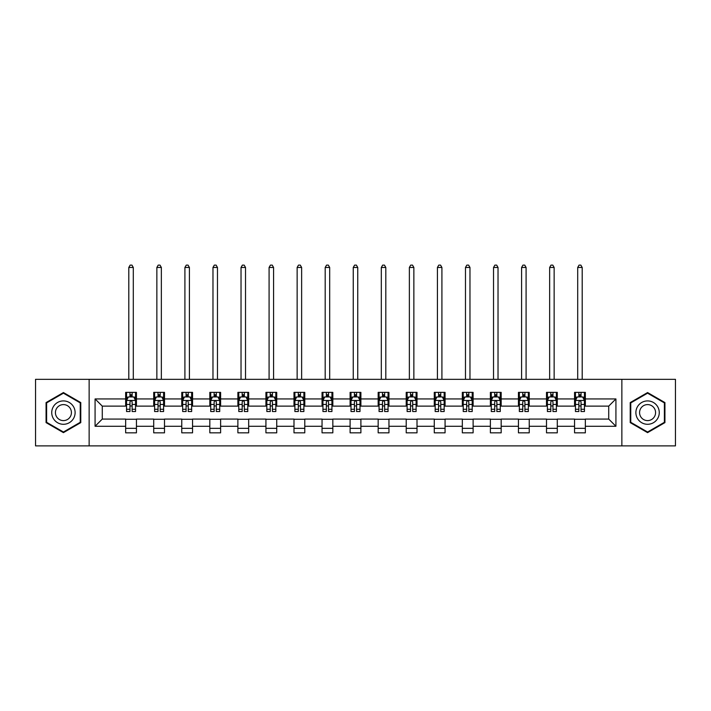 <?xml version="1.0" encoding="UTF-8"?>
<svg xmlns="http://www.w3.org/2000/svg" width="711" height="711" viewBox="0 0 711 711"><rect width="100%" height="100%" fill="white"/><g stroke="black" fill="none" stroke-linecap="round" stroke-linejoin="round"><path stroke-width="1.07" d="M621.858 445.877L675.45 445.877L675.45 379.327L621.858 379.327L621.858 445.877L89.142 445.877L89.142 379.327L35.55 379.327L35.55 445.877L89.142 445.877M621.858 379.327L89.142 379.327M585.349 398.933L585.349 392.365L574.559 392.365L574.559 398.933L557.291 398.933L557.291 392.365L546.501 392.365L546.501 398.933L529.233 398.933L529.233 392.365L518.443 392.365L518.443 398.933L501.175 398.933L501.175 392.365L490.386 392.365L490.386 398.933L473.117 398.933L473.117 392.365L462.328 392.365L462.328 398.933L445.068 398.933L445.068 392.365L434.27 392.365L434.27 398.933L417.01 398.933L417.01 392.365L406.221 392.365L406.221 398.933L388.953 398.933L388.953 392.365L378.163 392.365L378.163 398.933L360.895 398.933L360.895 392.365L350.105 392.365L350.105 398.933L332.837 398.933L332.837 392.365L322.047 392.365L322.047 398.933L304.779 398.933L304.779 392.365L293.99 392.365L293.99 398.933L276.73 398.933L276.73 392.365L265.932 392.365L265.932 398.933L248.672 398.933L248.672 392.365L237.883 392.365L237.883 398.933L220.614 398.933L220.614 392.365L209.825 392.365L209.825 398.933L192.557 398.933L192.557 392.365L181.767 392.365L181.767 398.933L164.499 398.933L164.499 392.365L153.709 392.365L153.709 398.933L136.441 398.933L136.441 392.365L125.651 392.365L125.651 398.933L95.078 398.933L95.078 426.271L102.277 419.072L125.651 419.072L125.651 432.839L136.441 432.839L136.441 419.072L153.709 419.072L153.709 432.839L164.499 432.839L164.499 419.072L181.767 419.072L181.767 432.839L192.557 432.839L192.557 419.072L209.825 419.072L209.825 432.839L220.614 432.839L220.614 419.072L237.883 419.072L237.883 432.839L248.672 432.839L248.672 419.072L265.932 419.072L265.932 432.839L276.73 432.839L276.73 419.072L293.99 419.072L293.99 432.839L304.779 432.839L304.779 419.072L322.047 419.072L322.047 432.839L332.837 432.839L332.837 419.072L350.105 419.072L350.105 432.839L360.895 432.839L360.895 419.072L378.163 419.072L378.163 432.839L388.953 432.839L388.953 419.072L406.221 419.072L406.221 432.839L417.01 432.839L417.01 419.072L434.27 419.072L434.27 432.839L445.068 432.839L445.068 419.072L462.328 419.072L462.328 432.839L473.117 432.839L473.117 419.072L490.386 419.072L490.386 432.839L501.175 432.839L501.175 419.072L518.443 419.072L518.443 432.839L529.233 432.839L529.233 419.072L546.501 419.072L546.501 432.839L557.291 432.839L557.291 419.072L574.559 419.072L574.559 432.839L585.349 432.839L585.349 419.072L608.723 419.072L608.723 406.123L585.349 406.123L585.349 398.933L615.922 398.933L615.922 426.271L585.349 426.271M574.559 426.271L557.291 426.271M546.501 426.271L529.233 426.271M518.443 426.271L501.175 426.271M490.386 426.271L473.117 426.271M462.328 426.271L445.068 426.271M434.27 426.271L417.01 426.271M406.221 426.271L388.953 426.271M378.163 426.271L360.895 426.271M350.105 426.271L332.837 426.271M322.047 426.271L304.779 426.271M293.99 426.271L276.73 426.271M265.932 426.271L248.672 426.271M237.883 426.271L220.614 426.271M209.825 426.271L192.557 426.271M181.767 426.271L164.499 426.271M153.709 426.271L136.441 426.271M125.651 426.271L95.078 426.271M574.559 398.933L574.559 406.123L557.291 406.123L557.291 398.933M546.501 398.933L546.501 406.123L529.233 406.123L529.233 398.933M518.443 398.933L518.443 406.123L501.175 406.123L501.175 398.933M490.386 398.933L490.386 406.123L473.117 406.123L473.117 398.933M462.328 398.933L462.328 406.123L445.068 406.123L445.068 398.933M434.27 398.933L434.27 406.123L417.01 406.123L417.01 398.933M406.221 398.933L406.221 406.123L388.953 406.123L388.953 398.933M378.163 398.933L378.163 406.123L360.895 406.123L360.895 398.933M350.105 398.933L350.105 406.123L332.837 406.123L332.837 398.933M322.047 398.933L322.047 406.123L304.779 406.123L304.779 398.933M293.99 398.933L293.99 406.123L276.73 406.123L276.73 398.933M265.932 398.933L265.932 406.123L248.672 406.123L248.672 398.933M237.883 398.933L237.883 406.123L220.614 406.123L220.614 398.933M209.825 398.933L209.825 406.123L192.557 406.123L192.557 398.933M181.767 398.933L181.767 406.123L164.499 406.123L164.499 398.933M153.709 398.933L153.709 406.123L136.441 406.123L136.441 398.933M125.651 398.933L125.651 406.123L102.277 406.123L95.078 398.933M102.277 406.123L102.277 419.072M615.922 426.271L608.723 419.072M608.723 406.123L615.922 398.933M125.651 396.862L126.549 396.862M129.971 396.862L132.13 396.862M135.543 396.862L136.441 396.862M125.651 405.945L126.549 405.945M129.971 405.945L132.13 405.945M135.543 405.945L136.441 405.945M125.651 419.259L136.441 419.259M125.651 428.342L136.441 428.342M153.709 419.259L164.499 419.259M153.709 428.342L164.499 428.342M153.709 396.862L154.607 396.862M158.029 396.862L160.188 396.862M163.601 396.862L164.499 396.862M153.709 405.945L154.607 405.945M158.029 405.945L160.188 405.945M163.601 405.945L164.499 405.945M181.767 419.259L192.557 419.259M181.767 428.342L192.557 428.342M181.767 396.862L182.665 396.862M186.086 396.862L188.237 396.862M191.659 396.862L192.557 396.862M181.767 405.945L182.665 405.945M186.086 405.945L188.237 405.945M191.659 405.945L192.557 405.945M209.825 419.259L220.614 419.259M209.825 428.342L220.614 428.342M209.825 396.862L210.723 396.862M214.135 396.862L216.295 396.862M219.717 396.862L220.614 396.862M209.825 405.945L210.723 405.945M214.135 405.945L216.295 405.945M219.717 405.945L220.614 405.945M237.883 419.259L248.672 419.259M237.883 428.342L248.672 428.342M237.883 396.862L238.78 396.862M242.193 396.862L244.353 396.862M247.775 396.862L248.672 396.862M237.883 405.945L238.78 405.945M242.193 405.945L244.353 405.945M247.775 405.945L248.672 405.945M265.932 419.259L276.73 419.259M265.932 428.342L276.73 428.342M265.932 396.862L266.838 396.862M270.251 396.862L272.411 396.862M275.824 396.862L276.73 396.862M265.932 405.945L266.838 405.945M270.251 405.945L272.411 405.945M275.824 405.945L276.73 405.945M293.99 419.259L304.779 419.259M293.99 428.342L304.779 428.342M293.99 396.862L294.887 396.862M298.309 396.862L300.469 396.862M303.881 396.862L304.779 396.862M293.99 405.945L294.887 405.945M298.309 405.945L300.469 405.945M303.881 405.945L304.779 405.945M322.047 419.259L332.837 419.259M322.047 428.342L332.837 428.342M322.047 396.862L322.945 396.862M326.367 396.862L328.526 396.862M331.939 396.862L332.837 396.862M322.047 405.945L322.945 405.945M326.367 405.945L328.526 405.945M331.939 405.945L332.837 405.945M350.105 419.259L360.895 419.259M350.105 428.342L360.895 428.342M350.105 396.862L351.003 396.862M354.425 396.862L356.575 396.862M359.997 396.862L360.895 396.862M350.105 405.945L351.003 405.945M354.425 405.945L356.575 405.945M359.997 405.945L360.895 405.945M378.163 419.259L388.953 419.259M378.163 428.342L388.953 428.342M378.163 396.862L379.061 396.862M382.474 396.862L384.633 396.862M388.055 396.862L388.953 396.862M378.163 405.945L379.061 405.945M382.474 405.945L384.633 405.945M388.055 405.945L388.953 405.945M406.221 419.259L417.01 419.259M406.221 428.342L417.01 428.342M406.221 396.862L407.119 396.862M410.531 396.862L412.691 396.862M416.113 396.862L417.01 396.862M406.221 405.945L407.119 405.945M410.531 405.945L412.691 405.945M416.113 405.945L417.01 405.945M434.27 419.259L445.068 419.259M434.27 428.342L445.068 428.342M434.27 396.862L435.176 396.862M438.589 396.862L440.749 396.862M444.162 396.862L445.068 396.862M434.27 405.945L435.176 405.945M438.589 405.945L440.749 405.945M444.162 405.945L445.068 405.945M462.328 419.259L473.117 419.259M462.328 428.342L473.117 428.342M462.328 396.862L463.225 396.862M466.647 396.862L468.807 396.862M472.22 396.862L473.117 396.862M462.328 405.945L463.225 405.945M466.647 405.945L468.807 405.945M472.22 405.945L473.117 405.945M490.386 419.259L501.175 419.259M490.386 428.342L501.175 428.342M490.386 396.862L491.283 396.862M494.705 396.862L496.865 396.862M500.277 396.862L501.175 396.862M490.386 405.945L491.283 405.945M494.705 405.945L496.865 405.945M500.277 405.945L501.175 405.945M518.443 419.259L529.233 419.259M518.443 428.342L529.233 428.342M518.443 396.862L519.341 396.862M522.763 396.862L524.914 396.862M528.335 396.862L529.233 396.862M518.443 405.945L519.341 405.945M522.763 405.945L524.914 405.945M528.335 405.945L529.233 405.945M546.501 419.259L557.291 419.259M546.501 428.342L557.291 428.342M546.501 396.862L547.399 396.862M550.812 396.862L552.971 396.862M556.393 396.862L557.291 396.862M546.501 405.945L547.399 405.945M550.812 405.945L552.971 405.945M556.393 405.945L557.291 405.945M574.559 419.259L585.349 419.259M574.559 428.342L585.349 428.342M574.559 396.862L575.457 396.862M578.87 396.862L581.029 396.862M584.451 396.862L585.349 396.862M574.559 405.945L575.457 405.945M578.87 405.945L581.029 405.945M584.451 405.945L585.349 405.945M63.43 432.644L80.778 422.618L80.778 402.586L63.43 392.561L46.073 402.586L46.073 422.618L63.43 432.644M664.927 402.586L647.57 392.561L630.222 402.586L630.222 422.618L647.57 432.644L664.927 422.618L664.927 402.586M132.13 394.703L129.971 394.703M135.543 409.269L132.13 409.269L132.13 411.527L135.543 411.527L135.543 400.551L133.748 396.951L128.353 396.951L126.549 400.551L126.549 411.527L129.971 411.527L129.971 409.269L126.549 409.269M126.549 400.551L126.549 392.365M135.543 400.551L135.543 392.365M129.971 396.951L129.971 392.365M132.13 392.365L132.13 396.951M132.13 409.269L132.13 401.902C131.411 400.515 130.691 400.515 129.971 401.902L129.971 409.269M133.295 379.327L133.295 267.46L128.798 267.46L128.798 379.327M128.798 267.46L130.149 265.123L131.953 265.123L133.295 267.46M73.553 418.45A11.687 11.687 0 0 0 69.269 402.479A11.687 11.687 0 0 0 53.298 406.754A11.687 11.687 0 0 0 57.582 422.725A11.687 11.687 0 0 0 73.553 418.45M70.353 416.602A8.008 8.008 0 0 0 67.429 405.67A8.008 8.008 0 0 0 56.498 408.603A8.008 8.008 0 0 0 59.422 419.534A8.008 8.008 0 0 0 70.353 416.602M46.615 422.307L46.615 402.897L63.43 393.183L80.245 402.897L80.245 422.307L63.43 432.021L46.615 422.307M647.57 400.915A11.687 11.687 0 0 0 635.883 412.602A11.687 11.687 0 0 0 647.57 424.289A11.687 11.687 0 0 0 659.266 412.602A11.687 11.687 0 0 0 647.57 400.915M647.57 404.595A8.008 8.008 0 0 0 639.571 412.602A8.008 8.008 0 0 0 647.57 420.601A8.008 8.008 0 0 0 655.578 412.602A8.008 8.008 0 0 0 647.57 404.595M664.385 422.307L647.57 432.021L630.755 422.307L630.755 402.897L647.57 393.183L664.385 402.897L664.385 422.307M160.188 394.703L158.029 394.703M163.601 409.269L160.188 409.269L160.188 411.527L163.601 411.527L163.601 400.551L161.806 396.951L156.411 396.951L154.607 400.551L154.607 411.527L158.029 411.527L158.029 409.269L154.607 409.269M154.607 400.551L154.607 392.365M163.601 400.551L163.601 392.365M158.029 396.951L158.029 392.365M160.188 392.365L160.188 396.951M160.188 409.269L160.188 401.902C159.468 400.515 158.749 400.515 158.029 401.902L158.029 409.269M161.353 379.327L161.353 267.46L156.855 267.46L156.855 379.327M156.855 267.46L158.206 265.123L160.002 265.123L161.353 267.46M188.237 394.703L186.086 394.703M191.659 409.269L188.237 409.269L188.237 411.527L191.659 411.527L191.659 400.551L189.864 396.951L184.46 396.951L182.665 400.551L182.665 411.527L186.086 411.527L186.086 409.269L182.665 409.269M182.665 400.551L182.665 392.365M191.659 400.551L191.659 392.365M186.086 396.951L186.086 392.365M188.237 392.365L188.237 396.951M188.237 409.269L188.237 401.902C187.526 400.515 186.806 400.515 186.086 401.902L186.086 409.269M189.41 379.327L189.41 267.46L184.913 267.46L184.913 379.327M184.913 267.46L186.264 265.123L188.06 265.123L189.41 267.46M216.295 394.703L214.135 394.703M219.717 409.269L216.295 409.269L216.295 411.527L219.717 411.527L219.717 400.551L217.913 396.951L212.518 396.951L210.723 400.551L210.723 411.527L214.135 411.527L214.135 409.269L210.723 409.269M210.723 400.551L210.723 392.365M219.717 400.551L219.717 392.365M214.135 396.951L214.135 392.365M216.295 392.365L216.295 396.951M216.295 409.269L216.295 401.902C215.575 400.515 214.855 400.515 214.135 401.902L214.135 409.269M217.468 379.327L217.468 267.46L212.971 267.46L212.971 379.327M212.971 267.46L214.322 265.123L216.117 265.123L217.468 267.46M244.353 394.703L242.193 394.703M247.775 409.269L244.353 409.269L244.353 411.527L247.775 411.527L247.775 400.551L245.97 396.951L240.576 396.951L238.78 400.551L238.78 411.527L242.193 411.527L242.193 409.269L238.78 409.269M238.78 400.551L238.78 392.365M247.775 400.551L247.775 392.365M242.193 396.951L242.193 392.365M244.353 392.365L244.353 396.951M244.353 409.269L244.353 401.902C243.633 400.515 242.913 400.515 242.193 401.902L242.193 409.269M245.526 379.327L245.526 267.46L241.029 267.46L241.029 379.327M241.029 267.46L242.38 265.123L244.175 265.123L245.526 267.46M272.411 394.703L270.251 394.703M275.824 409.269L272.411 409.269L272.411 411.527L275.824 411.527L275.824 400.551L274.028 396.951L268.634 396.951L266.838 400.551L266.838 411.527L270.251 411.527L270.251 409.269L266.838 409.269M266.838 400.551L266.838 392.365M275.824 400.551L275.824 392.365M270.251 396.951L270.251 392.365M272.411 392.365L272.411 396.951M272.411 409.269L272.411 401.902C271.691 400.515 270.971 400.515 270.251 401.902L270.251 409.269M273.575 379.327L273.575 267.46L269.087 267.46L269.087 379.327M269.087 267.46L270.429 265.123L272.233 265.123L273.575 267.46M300.469 394.703L298.309 394.703M303.881 409.269L300.469 409.269L300.469 411.527L303.881 411.527L303.881 400.551L302.086 396.951L296.691 396.951L294.887 400.551L294.887 411.527L298.309 411.527L298.309 409.269L294.887 409.269M294.887 400.551L294.887 392.365M303.881 400.551L303.881 392.365M298.309 396.951L298.309 392.365M300.469 392.365L300.469 396.951M300.469 409.269L300.469 401.902C299.749 400.515 299.029 400.515 298.309 401.902L298.309 409.269M301.633 379.327L301.633 267.46L297.136 267.46L297.136 379.327M297.136 267.46L298.487 265.123L300.291 265.123L301.633 267.46M328.526 394.703L326.367 394.703M331.939 409.269L328.526 409.269L328.526 411.527L331.939 411.527L331.939 400.551L330.144 396.951L324.749 396.951L322.945 400.551L322.945 411.527L326.367 411.527L326.367 409.269L322.945 409.269M322.945 400.551L322.945 392.365M331.939 400.551L331.939 392.365M326.367 396.951L326.367 392.365M328.526 392.365L328.526 396.951M328.526 409.269L328.526 401.902C327.807 400.515 327.087 400.515 326.367 401.902L326.367 409.269M329.691 379.327L329.691 267.46L325.194 267.46L325.194 379.327M325.194 267.46L326.545 265.123L328.34 265.123L329.691 267.46M356.575 394.703L354.425 394.703M359.997 409.269L356.575 409.269L356.575 411.527L359.997 411.527L359.997 400.551L358.202 396.951L352.798 396.951L351.003 400.551L351.003 411.527L354.425 411.527L354.425 409.269L351.003 409.269M351.003 400.551L351.003 392.365M359.997 400.551L359.997 392.365M354.425 396.951L354.425 392.365M356.575 392.365L356.575 396.951M356.575 409.269L356.575 401.902C355.864 400.515 355.145 400.515 354.425 401.902L354.425 409.269M357.749 379.327L357.749 267.46L353.251 267.46L353.251 379.327M353.251 267.46L354.602 265.123L356.398 265.123L357.749 267.46M384.633 394.703L382.474 394.703M388.055 409.269L384.633 409.269L384.633 411.527L388.055 411.527L388.055 400.551L386.251 396.951L380.856 396.951L379.061 400.551L379.061 411.527L382.474 411.527L382.474 409.269L379.061 409.269M379.061 400.551L379.061 392.365M388.055 400.551L388.055 392.365M382.474 396.951L382.474 392.365M384.633 392.365L384.633 396.951M384.633 409.269L384.633 401.902C383.913 400.515 383.193 400.515 382.474 401.902L382.474 409.269M385.806 379.327L385.806 267.46L381.309 267.46L381.309 379.327M381.309 267.46L382.66 265.123L384.455 265.123L385.806 267.46M412.691 394.703L410.531 394.703M416.113 409.269L412.691 409.269L412.691 411.527L416.113 411.527L416.113 400.551L414.309 396.951L408.914 396.951L407.119 400.551L407.119 411.527L410.531 411.527L410.531 409.269L407.119 409.269M407.119 400.551L407.119 392.365M416.113 400.551L416.113 392.365M410.531 396.951L410.531 392.365M412.691 392.365L412.691 396.951M412.691 409.269L412.691 401.902C411.971 400.515 411.251 400.515 410.531 401.902L410.531 409.269M413.864 379.327L413.864 267.46L409.367 267.46L409.367 379.327M409.367 267.46L410.709 265.123L412.513 265.123L413.864 267.46M440.749 394.703L438.589 394.703M444.162 409.269L440.749 409.269L440.749 411.527L444.162 411.527L444.162 400.551L442.366 396.951L436.972 396.951L435.176 400.551L435.176 411.527L438.589 411.527L438.589 409.269L435.176 409.269M435.176 400.551L435.176 392.365M444.162 400.551L444.162 392.365M438.589 396.951L438.589 392.365M440.749 392.365L440.749 396.951M440.749 409.269L440.749 401.902C440.029 400.515 439.309 400.515 438.589 401.902L438.589 409.269M441.913 379.327L441.913 267.46L437.425 267.46L437.425 379.327M437.425 267.46L438.767 265.123L440.571 265.123L441.913 267.46M468.807 394.703L466.647 394.703M472.22 409.269L468.807 409.269L468.807 411.527L472.22 411.527L472.22 400.551L470.424 396.951L465.03 396.951L463.225 400.551L463.225 411.527L466.647 411.527L466.647 409.269L463.225 409.269M463.225 400.551L463.225 392.365M472.22 400.551L472.22 392.365M466.647 396.951L466.647 392.365M468.807 392.365L468.807 396.951M468.807 409.269L468.807 401.902C468.087 400.515 467.367 400.515 466.647 401.902L466.647 409.269M469.971 379.327L469.971 267.46L465.474 267.46L465.474 379.327M465.474 267.46L466.825 265.123L468.62 265.123L469.971 267.46M496.865 394.703L494.705 394.703M500.277 409.269L496.865 409.269L496.865 411.527L500.277 411.527L500.277 400.551L498.482 396.951L493.087 396.951L491.283 400.551L491.283 411.527L494.705 411.527L494.705 409.269L491.283 409.269M491.283 400.551L491.283 392.365M500.277 400.551L500.277 392.365M494.705 396.951L494.705 392.365M496.865 392.365L496.865 396.951M496.865 409.269L496.865 401.902C496.145 400.515 495.425 400.515 494.705 401.902L494.705 409.269M498.029 379.327L498.029 267.46L493.532 267.46L493.532 379.327M493.532 267.46L494.883 265.123L496.678 265.123L498.029 267.46M524.914 394.703L522.763 394.703M528.335 409.269L524.914 409.269L524.914 411.527L528.335 411.527L528.335 400.551L526.54 396.951L521.136 396.951L519.341 400.551L519.341 411.527L522.763 411.527L522.763 409.269L519.341 409.269M519.341 400.551L519.341 392.365M528.335 400.551L528.335 392.365M522.763 396.951L522.763 392.365M524.914 392.365L524.914 396.951M524.914 409.269L524.914 401.902C524.203 400.515 523.483 400.515 522.763 401.902L522.763 409.269M526.087 379.327L526.087 267.46L521.59 267.46L521.59 379.327M521.59 267.46L522.941 265.123L524.736 265.123L526.087 267.46M552.971 394.703L550.812 394.703M556.393 409.269L552.971 409.269L552.971 411.527L556.393 411.527L556.393 400.551L554.589 396.951L549.194 396.951L547.399 400.551L547.399 411.527L550.812 411.527L550.812 409.269L547.399 409.269M547.399 400.551L547.399 392.365M556.393 400.551L556.393 392.365M550.812 396.951L550.812 392.365M552.971 392.365L552.971 396.951M552.971 409.269L552.971 401.902C552.251 400.515 551.532 400.515 550.812 401.902L550.812 409.269M554.145 379.327L554.145 267.46L549.647 267.46L549.647 379.327M549.647 267.46L550.998 265.123L552.794 265.123L554.145 267.46M581.029 394.703L578.87 394.703M584.451 409.269L581.029 409.269L581.029 411.527L584.451 411.527L584.451 400.551L582.647 396.951L577.252 396.951L575.457 400.551L575.457 411.527L578.87 411.527L578.87 409.269L575.457 409.269M575.457 400.551L575.457 392.365M584.451 400.551L584.451 392.365M578.87 396.951L578.87 392.365M581.029 392.365L581.029 396.951M581.029 409.269L581.029 401.902C580.309 400.515 579.589 400.515 578.87 401.902L578.87 409.269M582.202 379.327L582.202 267.46L577.705 267.46L577.705 379.327M577.705 267.46L579.047 265.123L580.851 265.123L582.202 267.46M135.499 400.462L126.602 400.462M126.549 397.173L128.247 397.173M133.855 397.173L135.543 397.173M129.971 404.443L126.549 404.443M135.543 404.443L132.13 404.443M132.13 395.849L129.971 395.849M163.557 400.462L154.651 400.462M154.607 397.173L156.304 397.173M161.912 397.173L163.601 397.173M158.029 404.443L154.607 404.443M163.601 404.443L160.188 404.443M160.188 395.849L158.029 395.849M191.614 400.462L182.709 400.462M182.665 397.173L184.353 397.173M189.97 397.173L191.659 397.173M186.086 404.443L182.665 404.443M191.659 404.443L188.237 404.443M188.237 395.849L186.086 395.849M219.672 400.462L210.767 400.462M210.723 397.173L212.411 397.173M218.028 397.173L219.717 397.173M214.135 404.443L210.723 404.443M219.717 404.443L216.295 404.443M216.295 395.849L214.135 395.849M247.73 400.462L238.825 400.462M238.78 397.173L240.469 397.173M246.077 397.173L247.775 397.173M242.193 404.443L238.78 404.443M247.775 404.443L244.353 404.443M244.353 395.849L242.193 395.849M275.779 400.462L266.883 400.462M266.838 397.173L268.527 397.173M274.135 397.173L275.824 397.173M270.251 404.443L266.838 404.443M275.824 404.443L272.411 404.443M272.411 395.849L270.251 395.849M303.837 400.462L294.932 400.462M294.887 397.173L296.585 397.173M302.193 397.173L303.881 397.173M298.309 404.443L294.887 404.443M303.881 404.443L300.469 404.443M300.469 395.849L298.309 395.849M331.895 400.462L322.99 400.462M322.945 397.173L324.634 397.173M330.251 397.173L331.939 397.173M326.367 404.443L322.945 404.443M331.939 404.443L328.526 404.443M328.526 395.849L326.367 395.849M359.953 400.462L351.047 400.462M351.003 397.173L352.692 397.173M358.308 397.173L359.997 397.173M354.425 404.443L351.003 404.443M359.997 404.443L356.575 404.443M356.575 395.849L354.425 395.849M388.01 400.462L379.105 400.462M379.061 397.173L380.749 397.173M386.366 397.173L388.055 397.173M382.474 404.443L379.061 404.443M388.055 404.443L384.633 404.443M384.633 395.849L382.474 395.849M416.068 400.462L407.163 400.462M407.119 397.173L408.807 397.173M414.415 397.173L416.113 397.173M410.531 404.443L407.119 404.443M416.113 404.443L412.691 404.443M412.691 395.849L410.531 395.849M444.117 400.462L435.221 400.462M435.176 397.173L436.865 397.173M442.473 397.173L444.162 397.173M438.589 404.443L435.176 404.443M444.162 404.443L440.749 404.443M440.749 395.849L438.589 395.849M472.175 400.462L463.27 400.462M463.225 397.173L464.923 397.173M470.531 397.173L472.22 397.173M466.647 404.443L463.225 404.443M472.22 404.443L468.807 404.443M468.807 395.849L466.647 395.849M500.233 400.462L491.328 400.462M491.283 397.173L492.972 397.173M498.589 397.173L500.277 397.173M494.705 404.443L491.283 404.443M500.277 404.443L496.865 404.443M496.865 395.849L494.705 395.849M528.291 400.462L519.385 400.462M519.341 397.173L521.03 397.173M526.647 397.173L528.335 397.173M522.763 404.443L519.341 404.443M528.335 404.443L524.914 404.443M524.914 395.849L522.763 395.849M556.349 400.462L547.443 400.462M547.399 397.173L549.088 397.173M554.696 397.173L556.393 397.173M550.812 404.443L547.399 404.443M556.393 404.443L552.971 404.443M552.971 395.849L550.812 395.849M584.398 400.462L575.501 400.462M575.457 397.173L577.145 397.173M582.753 397.173L584.451 397.173M578.87 404.443L575.457 404.443M584.451 404.443L581.029 404.443M581.029 395.849L578.87 395.849"/></g></svg>
